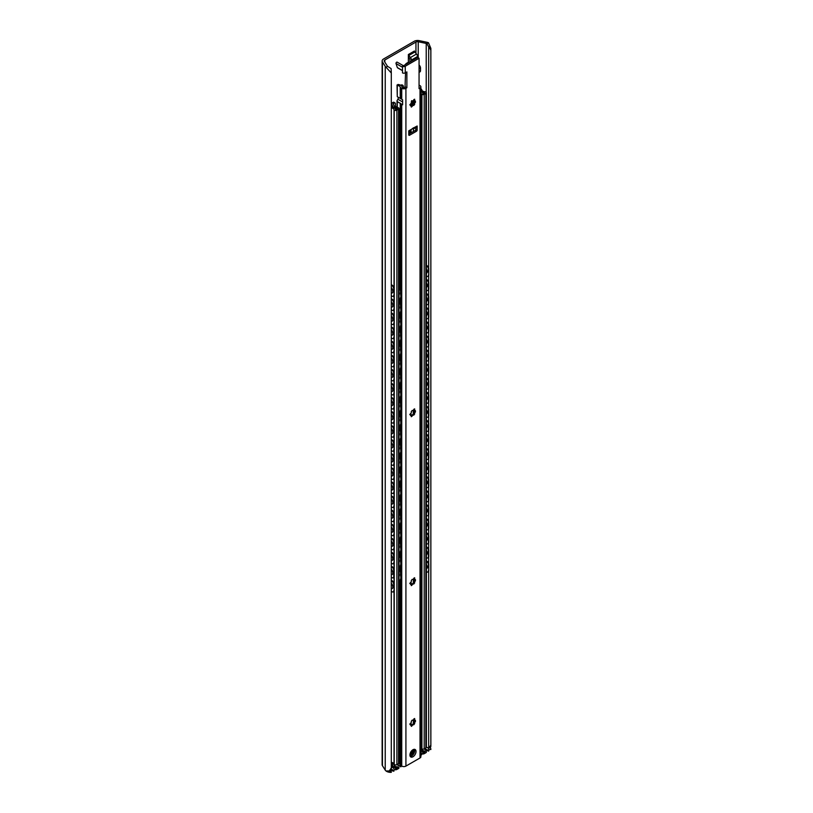 <?xml version="1.0" encoding="UTF-8"?>
<svg xmlns="http://www.w3.org/2000/svg" width="813" height="813" viewBox="0 0 813 813"><rect width="100%" height="100%" fill="white"/><g stroke="black" fill="none" stroke-linecap="round" stroke-linejoin="round"><path stroke-width="1.22" d="M419.061 68.831L420.514 67.997A2.693 1.555 -120 0 0 419.061 65.03M420.514 67.997L420.514 70.64L419.061 71.473M419.061 72.387L419.955 71.869A2.693 1.555 -120 0 0 420.514 70.64M409.884 62.042L409.884 59.156L408.36 57.042L408.36 54.522A1.077 0.62 -120 0 0 408.756 55.518L410.423 57.55A2.693 1.555 60 0 1 411.408 60.04L411.408 61.158M417.506 57.642L417.506 56.524A2.693 1.555 -120 0 0 416.52 54.024L414.854 52.002A1.077 0.62 60 0 1 414.457 50.995L408.36 54.522M405.26 64.715A2.693 1.555 -60 0 1 406.622 63.262L408.36 62.255L408.36 57.042M428.685 268.036L428.685 46.91L426.916 43.628A3.77 2.175 0 0 0 426.225 43.435L418.217 41.748A2.154 1.24 0 0 0 415.951 42.042L384.844 59.999A2.154 1.24 0 0 0 384.214 60.884A2.154 1.24 0 0 0 384.346 61.31L387.252 65.924A3.77 2.175 0 0 0 387.598 66.331L391.124 68.597L391.297 72.987L386.043 67.225A5.925 3.425 180 0 1 385.23 66.351L382.435 61.92A4.848 2.795 180 0 1 382.14 60.965A4.848 2.795 180 0 1 383.563 58.983L414.193 41.3A4.848 2.795 180 0 1 419.274 40.65L426.957 42.266A5.925 3.425 180 0 1 428.471 42.733L430.86 48.353L430.839 50.162L428.705 46.554M401.917 86.513A4.309 2.49 120 0 0 401.652 84.918M400.565 85.243A4.309 2.49 -60 0 1 402.557 85.111A4.309 2.49 -60 0 1 403.421 87.56M395.657 107.204L397.039 106.29M429.975 747.442A5.925 3.425 0 0 1 430.839 749.525L428.685 749.423A3.77 2.175 0 0 0 426.388 747.228A3.77 2.175 180 0 1 426.916 747.381L428.685 748.184L428.685 571.061M428.685 563.612L428.685 556.986M428.685 549.537L428.685 542.911M428.685 535.462L428.685 528.836M428.685 521.387L428.685 514.761M428.685 507.312L428.685 500.686M428.685 493.237L428.685 486.611M428.685 479.162L428.685 472.536M428.685 465.087L428.685 458.461M428.685 451.012L428.685 444.386M428.685 436.937L428.685 430.311M428.685 422.862L428.685 416.236M428.685 408.787L428.685 402.161M428.685 394.712L428.685 388.086M428.685 380.636L428.685 374.01M428.685 366.561L428.685 359.935M428.685 352.486L428.685 345.86M428.685 338.411L428.685 331.785M428.685 324.336L428.685 317.71M428.685 310.261L428.685 303.635M428.685 296.186L428.685 289.56M428.685 282.111L428.685 275.485M382.14 60.965L382.14 764.718A4.848 2.795 0 0 0 382.435 765.673L385.23 770.114A5.925 3.425 0 0 0 386.043 770.978L389.254 770.958L391.297 767.95L391.297 72.987M391.297 767.95L391.124 769.87M430.839 745.125L430.646 747.056L428.766 748.143L430.839 745.125L430.839 50.162M426.398 265.77A2.693 1.677 55.6 0 1 428.431 268.961L428.776 268.727A2.693 1.677 -124.4 0 0 426.723 265.526L426.398 265.739M428.055 276.207A2.693 1.677 -124.4 0 0 428.238 276.105A2.693 1.677 -124.4 0 0 428.776 274.885L428.431 268.961M428.776 274.885L428.776 268.727M428.431 275.119A2.693 1.677 55.6 0 1 427.892 276.339A2.693 1.677 55.6 0 1 426.398 276.329M426.398 268.869A3.425 2.134 55.6 0 1 427.374 271.532A3.425 2.134 55.6 0 1 426.693 273.077A3.425 2.134 55.6 0 1 426.398 273.229M426.398 279.845A2.693 1.677 55.6 0 1 428.431 283.036L428.776 282.802A2.693 1.677 -124.4 0 0 426.723 279.601L426.398 279.814M428.055 290.282A2.693 1.677 -124.4 0 0 428.238 290.18A2.693 1.677 -124.4 0 0 428.776 288.961L428.776 282.802M428.776 288.961L428.431 289.194A2.693 1.677 55.6 0 1 427.892 290.414A2.693 1.677 55.6 0 1 426.398 290.404M426.398 293.92A2.693 1.677 55.6 0 1 428.431 297.111L428.776 296.877A2.693 1.677 -124.4 0 0 426.723 293.676L426.398 293.889M428.055 304.357A2.693 1.677 -124.4 0 0 428.238 304.255A2.693 1.677 -124.4 0 0 428.776 303.036L428.776 296.877M428.776 303.036L428.431 303.269A2.693 1.677 55.6 0 1 427.892 304.489A2.693 1.677 55.6 0 1 426.398 304.479M426.398 307.995A2.693 1.677 55.6 0 1 428.431 311.186L428.776 310.952A2.693 1.677 -124.4 0 0 426.723 307.751L426.398 307.964M428.055 318.432A2.693 1.677 -124.4 0 0 428.238 318.33A2.693 1.677 -124.4 0 0 428.776 317.111L428.776 310.952M428.776 317.111L428.431 317.344A2.693 1.677 55.6 0 1 427.892 318.564A2.693 1.677 55.6 0 1 426.398 318.554M426.398 322.07A2.693 1.677 55.6 0 1 428.431 325.261L428.776 325.027A2.693 1.677 -124.4 0 0 426.723 321.826L426.398 322.039M428.055 332.507A2.693 1.677 -124.4 0 0 428.238 332.405A2.693 1.677 -124.4 0 0 428.776 331.186L428.776 325.027M428.776 331.186L428.431 331.419A2.693 1.677 55.6 0 1 427.892 332.639A2.693 1.677 55.6 0 1 426.398 332.629M426.398 336.145A2.693 1.677 55.6 0 1 428.431 339.336L428.776 339.102A2.693 1.677 -124.4 0 0 426.723 335.901L426.398 336.115M428.055 346.582A2.693 1.677 -124.4 0 0 428.238 346.48A2.693 1.677 -124.4 0 0 428.776 345.261L428.776 339.102M428.776 345.261L428.431 345.495A2.693 1.677 55.6 0 1 427.892 346.714A2.693 1.677 55.6 0 1 426.398 346.704M426.398 350.22A2.693 1.677 55.6 0 1 428.431 353.411L428.776 353.177A2.693 1.677 -124.4 0 0 426.723 349.976L426.398 350.19M428.055 360.657A2.693 1.677 -124.4 0 0 428.238 360.555A2.693 1.677 -124.4 0 0 428.776 359.336L428.776 353.177M428.776 359.336L428.431 359.57A2.693 1.677 55.6 0 1 427.892 360.789A2.693 1.677 55.6 0 1 426.398 360.779M426.398 364.295A2.693 1.677 55.6 0 1 428.431 367.486L428.776 367.252A2.693 1.677 -124.4 0 0 426.723 364.051L426.398 364.265M428.055 374.732A2.693 1.677 -124.4 0 0 428.238 374.63A2.693 1.677 -124.4 0 0 428.776 373.411L428.776 367.252M428.776 373.411L428.431 373.645A2.693 1.677 55.6 0 1 427.892 374.864A2.693 1.677 55.6 0 1 426.398 374.854M426.398 378.37A2.693 1.677 55.6 0 1 428.431 381.561L428.776 381.327A2.693 1.677 -124.4 0 0 426.723 378.126L426.398 378.34M428.055 388.807A2.693 1.677 -124.4 0 0 428.238 388.705A2.693 1.677 -124.4 0 0 428.776 387.486L428.776 381.327M428.776 387.486L428.431 387.72A2.693 1.677 55.6 0 1 427.892 388.939A2.693 1.677 55.6 0 1 426.398 388.929M426.398 392.445A2.693 1.677 55.6 0 1 428.431 395.636L428.776 395.403A2.693 1.677 -124.4 0 0 426.723 392.201L426.398 392.415M428.055 402.882A2.693 1.677 -124.4 0 0 428.238 402.781A2.693 1.677 -124.4 0 0 428.776 401.561L428.776 395.403M428.776 401.561L428.431 401.795A2.693 1.677 55.6 0 1 427.892 403.014A2.693 1.677 55.6 0 1 426.398 403.004M426.398 406.52A2.693 1.677 55.6 0 1 428.431 409.711L428.776 409.478A2.693 1.677 -124.4 0 0 426.723 406.276L426.398 406.49M428.055 416.957A2.693 1.677 -124.4 0 0 428.238 416.856A2.693 1.677 -124.4 0 0 428.776 415.636L428.776 409.478M428.776 415.636L428.431 415.87A2.693 1.677 55.6 0 1 427.892 417.089A2.693 1.677 55.6 0 1 426.398 417.079M426.398 420.595A2.693 1.677 55.6 0 1 428.431 423.786L428.776 423.553A2.693 1.677 -124.4 0 0 426.723 420.351L426.398 420.565M428.055 431.032A2.693 1.677 -124.4 0 0 428.238 430.931A2.693 1.677 -124.4 0 0 428.776 429.711L428.776 423.553M428.776 429.711L428.431 429.945A2.693 1.677 55.6 0 1 427.892 431.164A2.693 1.677 55.6 0 1 426.398 431.154M426.398 434.67A2.693 1.677 55.6 0 1 428.431 437.861L428.776 437.628A2.693 1.677 -124.4 0 0 426.723 434.427L426.398 434.64M428.055 445.107A2.693 1.677 -124.4 0 0 428.238 445.006A2.693 1.677 -124.4 0 0 428.776 443.786L428.776 437.628M428.776 443.786L428.431 444.02A2.693 1.677 55.6 0 1 427.892 445.239A2.693 1.677 55.6 0 1 426.398 445.229M426.398 448.746A2.693 1.677 55.6 0 1 428.431 451.937L428.776 451.703A2.693 1.677 -124.4 0 0 426.723 448.502L426.398 448.715M428.055 459.182A2.693 1.677 -124.4 0 0 428.238 459.081A2.693 1.677 -124.4 0 0 428.776 457.861L428.776 451.703M428.776 457.861L428.431 458.095A2.693 1.677 55.6 0 1 427.892 459.315A2.693 1.677 55.6 0 1 426.398 459.304M426.398 462.821A2.693 1.677 55.6 0 1 428.431 466.012L428.776 465.778A2.693 1.677 -124.4 0 0 426.723 462.577L426.398 462.79M428.055 473.257A2.693 1.677 -124.4 0 0 428.238 473.156A2.693 1.677 -124.4 0 0 428.776 471.936L428.776 465.778M428.776 471.936L428.431 472.17A2.693 1.677 55.6 0 1 427.892 473.39A2.693 1.677 55.6 0 1 426.398 473.379M426.398 476.896A2.693 1.677 55.6 0 1 428.431 480.087L428.776 479.853A2.693 1.677 -124.4 0 0 426.723 476.652L426.398 476.865M428.055 487.333A2.693 1.677 -124.4 0 0 428.238 487.231A2.693 1.677 -124.4 0 0 428.776 486.011L428.776 479.853M428.776 486.011L428.431 486.245A2.693 1.677 55.6 0 1 427.892 487.465A2.693 1.677 55.6 0 1 426.398 487.454M426.398 490.971A2.693 1.677 55.6 0 1 428.431 494.162L428.776 493.928A2.693 1.677 -124.4 0 0 426.723 490.727L426.398 490.94M428.055 501.408A2.693 1.677 -124.4 0 0 428.238 501.306A2.693 1.677 -124.4 0 0 428.776 500.086L428.776 493.928M428.776 500.086L428.431 500.32A2.693 1.677 55.6 0 1 427.892 501.54A2.693 1.677 55.6 0 1 426.398 501.53M426.398 505.046A2.693 1.677 55.6 0 1 428.431 508.237L428.776 508.003A2.693 1.677 -124.4 0 0 426.723 504.802L426.398 505.015M428.055 515.483A2.693 1.677 -124.4 0 0 428.238 515.381A2.693 1.677 -124.4 0 0 428.776 514.162L428.776 508.003M428.776 514.162L428.431 514.395A2.693 1.677 55.6 0 1 427.892 515.615A2.693 1.677 55.6 0 1 426.398 515.605M426.398 519.121A2.693 1.677 55.6 0 1 428.431 522.312L428.776 522.078A2.693 1.677 -124.4 0 0 426.723 518.877L426.398 519.09M428.055 529.558A2.693 1.677 -124.4 0 0 428.238 529.456A2.693 1.677 -124.4 0 0 428.776 528.237L428.776 522.078M428.776 528.237L428.431 528.47A2.693 1.677 55.6 0 1 427.892 529.69A2.693 1.677 55.6 0 1 426.398 529.68M426.398 533.196A2.693 1.677 55.6 0 1 428.431 536.387L428.776 536.153A2.693 1.677 -124.4 0 0 426.723 532.952L426.398 533.165M428.055 543.633A2.693 1.677 -124.4 0 0 428.238 543.531A2.693 1.677 -124.4 0 0 428.776 542.312L428.776 536.153M428.776 542.312L428.431 542.545A2.693 1.677 55.6 0 1 427.892 543.765A2.693 1.677 55.6 0 1 426.398 543.755M426.398 547.271A2.693 1.677 55.6 0 1 428.431 550.462L428.776 550.228A2.693 1.677 -124.4 0 0 426.723 547.027L426.398 547.24M428.055 557.708A2.693 1.677 -124.4 0 0 428.238 557.606A2.693 1.677 -124.4 0 0 428.776 556.387L428.776 550.228M428.776 556.387L428.431 556.62A2.693 1.677 55.6 0 1 427.892 557.84A2.693 1.677 55.6 0 1 426.398 557.83M426.398 561.356A2.693 1.677 55.6 0 1 428.431 564.537L428.776 564.303A2.693 1.677 -124.4 0 0 426.723 561.102L426.398 561.316M428.055 571.783A2.693 1.677 -124.4 0 0 428.238 571.681A2.693 1.677 -124.4 0 0 428.776 570.462L428.431 564.537M428.776 570.462L428.776 564.303M428.431 570.696A2.693 1.677 55.6 0 1 427.892 571.915A2.693 1.677 55.6 0 1 426.398 571.905M426.398 564.456A3.425 2.134 55.6 0 1 427.374 567.108A3.425 2.134 55.6 0 1 426.693 568.653A3.425 2.134 55.6 0 1 426.398 568.805M391.297 287.7A3.425 1.799 64.1 0 1 392.842 291.43A3.425 1.799 64.1 0 1 392.14 292.995A3.425 1.799 64.1 0 1 392.11 293.005M426.398 282.944A3.425 2.134 55.6 0 1 427.374 285.607A3.425 2.134 55.6 0 1 426.693 287.152A3.425 2.134 55.6 0 1 426.398 287.304M391.297 301.775A3.425 1.799 64.1 0 1 392.842 305.505A3.425 1.799 64.1 0 1 392.14 307.07A3.425 1.799 64.1 0 1 392.11 307.08M426.398 297.019A3.425 2.134 55.6 0 1 427.374 299.682A3.425 2.134 55.6 0 1 426.693 301.227A3.425 2.134 55.6 0 1 426.398 301.379M391.297 315.851A3.425 1.799 64.1 0 1 392.842 319.58A3.425 1.799 64.1 0 1 392.14 321.145A3.425 1.799 64.1 0 1 392.11 321.155M426.398 311.105A3.425 2.134 55.6 0 1 427.374 313.757A3.425 2.134 55.6 0 1 426.693 315.302A3.425 2.134 55.6 0 1 426.398 315.454M391.297 329.926A3.425 1.799 64.1 0 1 392.842 333.655A3.425 1.799 64.1 0 1 392.14 335.22A3.425 1.799 64.1 0 1 391.297 335.261M391.297 334.885A3.425 1.799 -115.9 0 0 392.333 335.088M426.398 325.18A3.425 2.134 55.6 0 1 427.374 327.832A3.425 2.134 55.6 0 1 426.693 329.377A3.425 2.134 55.6 0 1 426.398 329.529M391.297 344.001A3.425 1.799 64.1 0 1 392.842 347.73A3.425 1.799 64.1 0 1 392.14 349.295A3.425 1.799 64.1 0 1 391.297 349.336M391.297 348.96A3.425 1.799 -115.9 0 0 392.333 349.163M426.398 339.255A3.425 2.134 55.6 0 1 427.374 341.907A3.425 2.134 55.6 0 1 426.693 343.452A3.425 2.134 55.6 0 1 426.398 343.604M391.297 358.076A3.425 1.799 64.1 0 1 392.842 361.805A3.425 1.799 64.1 0 1 392.14 363.37A3.425 1.799 64.1 0 1 391.297 363.411M391.297 363.035A3.425 1.799 -115.9 0 0 392.333 363.238M426.398 353.33A3.425 2.134 55.6 0 1 427.374 355.982A3.425 2.134 55.6 0 1 426.693 357.527A3.425 2.134 55.6 0 1 426.398 357.679M391.297 372.151A3.425 1.799 64.1 0 1 392.842 375.88A3.425 1.799 64.1 0 1 392.14 377.445A3.425 1.799 64.1 0 1 391.297 377.486M391.297 377.11A3.425 1.799 -115.9 0 0 392.333 377.313M426.398 367.405A3.425 2.134 55.6 0 1 427.374 370.057A3.425 2.134 55.6 0 1 426.693 371.602A3.425 2.134 55.6 0 1 426.398 371.754M391.297 386.226A3.425 1.799 64.1 0 1 392.842 389.955A3.425 1.799 64.1 0 1 392.14 391.52A3.425 1.799 64.1 0 1 391.297 391.561M391.297 391.185A3.425 1.799 -115.9 0 0 392.333 391.388M426.398 381.48A3.425 2.134 55.6 0 1 427.374 384.132A3.425 2.134 55.6 0 1 426.693 385.677A3.425 2.134 55.6 0 1 426.398 385.829M391.297 400.301A3.425 1.799 64.1 0 1 392.842 404.031A3.425 1.799 64.1 0 1 392.14 405.596A3.425 1.799 64.1 0 1 391.297 405.636M391.297 405.26A3.425 1.799 -115.9 0 0 392.333 405.463M426.398 395.555A3.425 2.134 55.6 0 1 427.374 398.207A3.425 2.134 55.6 0 1 426.693 399.752A3.425 2.134 55.6 0 1 426.398 399.905M391.297 414.376A3.425 1.799 64.1 0 1 392.842 418.106A3.425 1.799 64.1 0 1 392.14 419.671A3.425 1.799 64.1 0 1 391.297 419.711M391.297 419.335A3.425 1.799 -115.9 0 0 392.333 419.538M426.398 409.63A3.425 2.134 55.6 0 1 427.374 412.282A3.425 2.134 55.6 0 1 426.693 413.827A3.425 2.134 55.6 0 1 426.398 413.98M391.297 428.451A3.425 1.799 64.1 0 1 392.842 432.181A3.425 1.799 64.1 0 1 392.14 433.746A3.425 1.799 64.1 0 1 391.297 433.786M391.297 433.41A3.425 1.799 -115.9 0 0 392.333 433.614M426.398 423.705A3.425 2.134 55.6 0 1 427.374 426.358A3.425 2.134 55.6 0 1 426.693 427.902A3.425 2.134 55.6 0 1 426.398 428.055M391.297 442.526A3.425 1.799 64.1 0 1 392.842 446.256A3.425 1.799 64.1 0 1 392.14 447.821A3.425 1.799 64.1 0 1 391.297 447.861M391.297 447.485A3.425 1.799 -115.9 0 0 392.333 447.689M426.398 437.78A3.425 2.134 55.6 0 1 427.374 440.433A3.425 2.134 55.6 0 1 426.693 441.977A3.425 2.134 55.6 0 1 426.398 442.13M391.297 456.601A3.425 1.799 64.1 0 1 392.842 460.331A3.425 1.799 64.1 0 1 392.14 461.896A3.425 1.799 64.1 0 1 391.297 461.936M391.297 461.56A3.425 1.799 -115.9 0 0 392.333 461.764M426.398 451.855A3.425 2.134 55.6 0 1 427.374 454.508A3.425 2.134 55.6 0 1 426.693 456.052A3.425 2.134 55.6 0 1 426.398 456.205M391.297 470.676A3.425 1.799 64.1 0 1 392.842 474.406A3.425 1.799 64.1 0 1 392.14 475.971A3.425 1.799 64.1 0 1 391.297 476.012M391.297 475.635A3.425 1.799 -115.9 0 0 392.333 475.839M426.398 465.93A3.425 2.134 55.6 0 1 427.374 468.583A3.425 2.134 55.6 0 1 426.693 470.127A3.425 2.134 55.6 0 1 426.398 470.28M391.297 484.751A3.425 1.799 64.1 0 1 392.842 488.481A3.425 1.799 64.1 0 1 392.14 490.046A3.425 1.799 64.1 0 1 391.297 490.087M391.297 489.711A3.425 1.799 -115.9 0 0 392.333 489.914M426.398 480.005A3.425 2.134 55.6 0 1 427.374 482.658A3.425 2.134 55.6 0 1 426.693 484.202A3.425 2.134 55.6 0 1 426.398 484.355M391.297 498.826A3.425 1.799 64.1 0 1 392.842 502.556A3.425 1.799 64.1 0 1 392.14 504.121A3.425 1.799 64.1 0 1 391.297 504.162M391.297 503.786A3.425 1.799 -115.9 0 0 392.333 503.989M426.398 494.08A3.425 2.134 55.6 0 1 427.374 496.733A3.425 2.134 55.6 0 1 426.693 498.278A3.425 2.134 55.6 0 1 426.398 498.43M391.297 512.901A3.425 1.799 64.1 0 1 392.842 516.631A3.425 1.799 64.1 0 1 392.14 518.196A3.425 1.799 64.1 0 1 391.297 518.237M391.297 517.861A3.425 1.799 -115.9 0 0 392.333 518.064M426.398 508.155A3.425 2.134 55.6 0 1 427.374 510.808A3.425 2.134 55.6 0 1 426.693 512.353A3.425 2.134 55.6 0 1 426.398 512.505M391.297 526.976A3.425 1.799 64.1 0 1 392.842 530.706A3.425 1.799 64.1 0 1 392.14 532.271A3.425 1.799 64.1 0 1 391.297 532.312M391.297 531.936A3.425 1.799 -115.9 0 0 392.333 532.139M426.398 522.231A3.425 2.134 55.6 0 1 427.374 524.883A3.425 2.134 55.6 0 1 426.693 526.428A3.425 2.134 55.6 0 1 426.398 526.58M391.297 541.052A3.425 1.799 64.1 0 1 392.842 544.781A3.425 1.799 64.1 0 1 392.14 546.346A3.425 1.799 64.1 0 1 391.297 546.387M391.297 546.011A3.425 1.799 -115.9 0 0 392.333 546.214M426.398 536.306A3.425 2.134 55.6 0 1 427.374 538.958A3.425 2.134 55.6 0 1 426.693 540.503A3.425 2.134 55.6 0 1 426.398 540.655M391.297 555.127A3.425 1.799 64.1 0 1 392.842 558.856A3.425 1.799 64.1 0 1 392.14 560.421A3.425 1.799 64.1 0 1 392.11 560.431M426.398 550.381A3.425 2.134 55.6 0 1 427.374 553.033A3.425 2.134 55.6 0 1 426.693 554.578A3.425 2.134 55.6 0 1 426.398 554.73M391.297 569.202A3.425 1.799 64.1 0 1 392.842 572.931A3.425 1.799 64.1 0 1 392.14 574.496A3.425 1.799 64.1 0 1 392.11 574.506M391.998 285.566A2.693 1.413 64.1 0 1 393.736 288.961L394.142 288.757A2.693 1.413 -115.9 0 0 392.415 285.363L391.297 285.089M393.37 296.217A2.693 1.413 -115.9 0 0 393.583 296.145A2.693 1.413 -115.9 0 0 394.142 294.916L394.142 288.757M391.297 284.601L392.415 285.363M394.142 294.916L393.736 288.961M393.736 295.119A2.693 1.413 64.1 0 1 393.177 296.349A2.693 1.413 64.1 0 1 391.998 296.125L391.297 295.647M391.998 299.641A2.693 1.413 64.1 0 1 393.736 303.036L394.142 302.832A2.693 1.413 -115.9 0 0 392.415 299.438L391.297 299.164M393.37 310.292A2.693 1.413 -115.9 0 0 393.583 310.22A2.693 1.413 -115.9 0 0 394.142 308.991L394.142 302.832M391.297 298.676L392.415 299.438M394.142 308.991L393.736 303.036M393.736 309.194A2.693 1.413 64.1 0 1 393.177 310.424A2.693 1.413 64.1 0 1 391.998 310.2L391.297 309.723M391.998 313.716A2.693 1.413 64.1 0 1 393.736 317.111L394.142 316.907A2.693 1.413 -115.9 0 0 392.415 313.513L391.297 313.239M393.37 324.367A2.693 1.413 -115.9 0 0 393.583 324.296A2.693 1.413 -115.9 0 0 394.142 323.066L394.142 316.907M391.297 312.751L392.415 313.513M394.142 323.066L393.736 317.111M393.736 323.269A2.693 1.413 64.1 0 1 393.177 324.499A2.693 1.413 64.1 0 1 391.998 324.275L391.297 323.798M391.998 327.791A2.693 1.413 64.1 0 1 393.736 331.186L394.142 330.982A2.693 1.413 -115.9 0 0 392.415 327.598L391.297 327.314M393.37 338.442A2.693 1.413 -115.9 0 0 393.583 338.371A2.693 1.413 -115.9 0 0 394.142 337.141L394.142 330.982M391.297 326.826L392.415 327.598M394.142 337.141L393.736 331.186M393.736 337.344A2.693 1.413 64.1 0 1 393.177 338.574A2.693 1.413 64.1 0 1 391.998 338.35L391.297 337.873M391.998 341.867A2.693 1.413 64.1 0 1 393.736 345.261L394.142 345.058A2.693 1.413 -115.9 0 0 392.415 341.673L391.297 341.389M393.37 352.517A2.693 1.413 -115.9 0 0 393.583 352.446A2.693 1.413 -115.9 0 0 394.142 351.216L394.142 345.058M391.297 340.901L392.415 341.673M394.142 351.216L393.736 345.261M393.736 351.419A2.693 1.413 64.1 0 1 393.177 352.649A2.693 1.413 64.1 0 1 391.998 352.425L391.297 351.948M391.998 355.942A2.693 1.413 64.1 0 1 393.736 359.336L394.142 359.133A2.693 1.413 -115.9 0 0 392.415 355.748L391.297 355.464M393.37 366.592A2.693 1.413 -115.9 0 0 393.583 366.521A2.693 1.413 -115.9 0 0 394.142 365.291L394.142 359.133M391.297 354.976L392.415 355.748M394.142 365.291L393.736 359.336M393.736 365.494A2.693 1.413 64.1 0 1 393.177 366.724A2.693 1.413 64.1 0 1 391.998 366.5L391.297 366.023M391.998 370.017A2.693 1.413 64.1 0 1 393.736 373.411L394.142 373.208A2.693 1.413 -115.9 0 0 392.415 369.824L391.297 369.539M393.37 380.667A2.693 1.413 -115.9 0 0 393.583 380.596A2.693 1.413 -115.9 0 0 394.142 379.366L394.142 373.208M391.297 369.051L392.415 369.824M394.142 379.366L393.736 373.411M393.736 379.569A2.693 1.413 64.1 0 1 393.177 380.799A2.693 1.413 64.1 0 1 391.998 380.575L391.297 380.098M391.998 384.092A2.693 1.413 64.1 0 1 393.736 387.486L394.142 387.283A2.693 1.413 -115.9 0 0 392.415 383.899L391.297 383.614M393.37 394.742A2.693 1.413 -115.9 0 0 393.583 394.671A2.693 1.413 -115.9 0 0 394.142 393.441L394.142 387.283M391.297 383.126L392.415 383.899M394.142 393.441L393.736 387.486M393.736 393.644A2.693 1.413 64.1 0 1 393.177 394.874A2.693 1.413 64.1 0 1 391.998 394.651L391.297 394.173M391.998 398.167A2.693 1.413 64.1 0 1 393.736 401.561L394.142 401.358A2.693 1.413 -115.9 0 0 392.415 397.974L391.297 397.689M393.37 408.817A2.693 1.413 -115.9 0 0 393.583 408.746A2.693 1.413 -115.9 0 0 394.142 407.516L394.142 401.358M391.297 397.201L392.415 397.974M394.142 407.516L393.736 401.561M393.736 407.72A2.693 1.413 64.1 0 1 393.177 408.949A2.693 1.413 64.1 0 1 391.998 408.726L391.297 408.248M391.998 412.242A2.693 1.413 64.1 0 1 393.736 415.636L394.142 415.433A2.693 1.413 -115.9 0 0 392.415 412.049L391.297 411.764M393.37 422.892A2.693 1.413 -115.9 0 0 393.583 422.821A2.693 1.413 -115.9 0 0 394.142 421.591L394.142 415.433M391.297 411.276L392.415 412.049M394.142 421.591L393.736 415.636M393.736 421.795A2.693 1.413 64.1 0 1 393.177 423.024A2.693 1.413 64.1 0 1 391.998 422.801L391.297 422.323M391.998 426.317A2.693 1.413 64.1 0 1 393.736 429.711L394.142 429.508A2.693 1.413 -115.9 0 0 392.415 426.124L391.297 425.839M393.37 436.967A2.693 1.413 -115.9 0 0 393.583 436.896A2.693 1.413 -115.9 0 0 394.142 435.666L394.142 429.508M391.297 425.351L392.415 426.124M394.142 435.666L393.736 429.711M393.736 435.87A2.693 1.413 64.1 0 1 393.177 437.099A2.693 1.413 64.1 0 1 391.998 436.876L391.297 436.398M391.998 440.392A2.693 1.413 64.1 0 1 393.736 443.786L394.142 443.583A2.693 1.413 -115.9 0 0 392.415 440.199L391.297 439.914M393.37 451.042A2.693 1.413 -115.9 0 0 393.583 450.971A2.693 1.413 -115.9 0 0 394.142 449.741L394.142 443.583M391.297 439.427L392.415 440.199M394.142 449.741L393.736 443.786M393.736 449.945A2.693 1.413 64.1 0 1 393.177 451.174A2.693 1.413 64.1 0 1 391.998 450.951L391.297 450.473M391.998 454.467A2.693 1.413 64.1 0 1 393.736 457.861L394.142 457.658A2.693 1.413 -115.9 0 0 392.415 454.274L391.297 453.989M393.37 465.117A2.693 1.413 -115.9 0 0 393.583 465.046A2.693 1.413 -115.9 0 0 394.142 463.817L394.142 457.658M391.297 453.502L392.415 454.274M394.142 463.817L393.736 457.861M393.736 464.02A2.693 1.413 64.1 0 1 393.177 465.249A2.693 1.413 64.1 0 1 391.998 465.026L391.297 464.548M391.998 468.542A2.693 1.413 64.1 0 1 393.736 471.936L394.142 471.733A2.693 1.413 -115.9 0 0 392.415 468.349L391.297 468.064M393.37 479.192A2.693 1.413 -115.9 0 0 393.583 479.121A2.693 1.413 -115.9 0 0 394.142 477.892L394.142 471.733M391.297 467.577L392.415 468.349M394.142 477.892L393.736 471.936M393.736 478.095A2.693 1.413 64.1 0 1 393.177 479.324A2.693 1.413 64.1 0 1 391.998 479.101L391.297 478.623M391.998 482.617A2.693 1.413 64.1 0 1 393.736 486.011L394.142 485.808A2.693 1.413 -115.9 0 0 392.415 482.424L391.297 482.139M393.37 493.267A2.693 1.413 -115.9 0 0 393.583 493.196A2.693 1.413 -115.9 0 0 394.142 491.967L394.142 485.808M391.297 481.652L392.415 482.424M394.142 491.967L393.736 486.011M393.736 492.17A2.693 1.413 64.1 0 1 393.177 493.4A2.693 1.413 64.1 0 1 391.998 493.176L391.297 492.698M391.998 496.692A2.693 1.413 64.1 0 1 393.736 500.086L394.142 499.883A2.693 1.413 -115.9 0 0 392.415 496.499L391.297 496.215M393.37 507.342A2.693 1.413 -115.9 0 0 393.583 507.271A2.693 1.413 -115.9 0 0 394.142 506.042L394.142 499.883M391.297 495.727L392.415 496.499M394.142 506.042L393.736 500.086M393.736 506.245A2.693 1.413 64.1 0 1 393.177 507.475A2.693 1.413 64.1 0 1 391.998 507.251L391.297 506.773M391.998 510.767A2.693 1.413 64.1 0 1 393.736 514.162L394.142 513.958A2.693 1.413 -115.9 0 0 392.415 510.574L391.297 510.29M393.37 521.418A2.693 1.413 -115.9 0 0 393.583 521.346A2.693 1.413 -115.9 0 0 394.142 520.117L394.142 513.958M391.297 509.802L392.415 510.574M394.142 520.117L393.736 514.162M393.736 520.32A2.693 1.413 64.1 0 1 393.177 521.55A2.693 1.413 64.1 0 1 391.998 521.326L391.297 520.848M391.998 524.842A2.693 1.413 64.1 0 1 393.736 528.237L394.142 528.033A2.693 1.413 -115.9 0 0 392.415 524.649L391.297 524.365M393.37 535.493A2.693 1.413 -115.9 0 0 393.583 535.421A2.693 1.413 -115.9 0 0 394.142 534.192L394.142 528.033M391.297 523.877L392.415 524.649M394.142 534.192L393.736 528.237M393.736 534.395A2.693 1.413 64.1 0 1 393.177 535.625A2.693 1.413 64.1 0 1 391.998 535.401L391.297 534.924M391.998 538.917A2.693 1.413 64.1 0 1 393.736 542.312L394.142 542.108A2.693 1.413 -115.9 0 0 392.415 538.724L391.297 538.44M393.37 549.568A2.693 1.413 -115.9 0 0 393.583 549.497A2.693 1.413 -115.9 0 0 394.142 548.267L394.142 542.108M391.297 537.952L392.415 538.724M394.142 548.267L393.736 542.312M393.736 548.47A2.693 1.413 64.1 0 1 393.177 549.7A2.693 1.413 64.1 0 1 391.998 549.476L391.297 548.999M391.998 552.992A2.693 1.413 64.1 0 1 393.736 556.387L394.142 556.183A2.693 1.413 -115.9 0 0 392.415 552.799L391.297 552.515M393.37 563.643A2.693 1.413 -115.9 0 0 393.583 563.572A2.693 1.413 -115.9 0 0 394.142 562.342L394.142 556.183M391.297 552.027L392.415 552.799M394.142 562.342L393.736 556.387M393.736 562.545A2.693 1.413 64.1 0 1 393.177 563.775A2.693 1.413 64.1 0 1 391.998 563.551L391.297 563.074M391.998 567.068A2.693 1.413 64.1 0 1 393.736 570.462L394.142 570.259A2.693 1.413 -115.9 0 0 392.415 566.874L391.297 566.59M391.297 566.102L392.415 566.874M393.37 577.718A2.693 1.413 -115.9 0 0 393.583 577.647A2.693 1.413 -115.9 0 0 394.142 576.417L394.142 570.259M394.142 576.417L393.736 576.62A2.693 1.413 64.1 0 1 393.177 577.85A2.693 1.413 64.1 0 1 391.998 577.626L391.297 577.149M391.297 583.277A3.425 1.799 64.1 0 1 392.842 587.006A3.425 1.799 64.1 0 1 392.14 588.571A3.425 1.799 64.1 0 1 392.11 588.582M391.998 581.143A2.693 1.413 64.1 0 1 393.736 584.537L394.142 584.334A2.693 1.413 -115.9 0 0 392.415 580.949L391.297 580.665M393.37 591.793A2.693 1.413 -115.9 0 0 393.583 591.722A2.693 1.413 -115.9 0 0 394.142 590.492L393.736 584.537M394.142 590.492L394.142 584.334M391.297 591.224L391.998 591.701A2.693 1.413 64.1 0 0 393.177 591.925L393.583 591.722M393.736 590.695A2.693 1.413 64.1 0 1 393.177 591.925M428.431 289.194L428.431 283.036M428.431 303.269L428.431 297.111M428.431 317.344L428.431 311.186M428.431 331.419L428.431 325.261M428.431 345.495L428.431 339.336M428.431 359.57L428.431 353.411M428.431 373.645L428.431 367.486M428.431 387.72L428.431 381.561M428.431 401.795L428.431 395.636M428.431 415.87L428.431 409.711M428.431 429.945L428.431 423.786M428.431 444.02L428.431 437.861M428.431 458.095L428.431 451.937M428.431 472.17L428.431 466.012M428.431 486.245L428.431 480.087M428.431 500.32L428.431 494.162M428.431 514.395L428.431 508.237M428.431 528.47L428.431 522.312M428.431 542.545L428.431 536.387M391.297 580.177L392.415 580.949M428.431 556.62L428.431 550.462M393.736 576.62L393.736 570.462M391.297 106.859A5.386 3.11 180 0 1 395.616 109.552L397.577 108.424A4.848 2.795 180 0 1 392.709 106.351L391.785 104.359A2.967 1.707 180 0 1 391.683 103.912A2.967 1.707 180 0 1 392.547 102.702L393.126 102.377A1.616 0.935 -60 0 1 393.929 102.296L395.077 102.956A1.616 0.935 120 0 0 394.264 103.038L393.583 103.434A1.077 0.62 0 0 0 393.299 104.034L394.264 106.107A3.232 1.87 0 0 0 397.272 107.489A1.616 0.935 180 0 1 398.35 107.763L398.533 107.875A1.616 0.935 180 0 1 399.01 108.536A1.616 0.935 180 0 1 398.533 109.186L396.896 110.141A1.89 1.087 180 0 1 394.234 110.141L394.041 109.897A3.77 2.175 0 0 0 391.297 107.824M391.297 762.32A3.77 2.175 180 0 1 394.041 764.393L394.234 764.627A1.89 1.087 0 0 0 396.896 764.627L398.533 763.681A1.616 0.935 0 0 0 399.01 763.021L399.01 108.536M395.413 107.103L395.413 103.688A1.616 0.935 120 0 0 395.077 102.956M412.658 101.005A2.154 1.24 -60 0 1 412.669 101.208L412.669 104.725A2.154 1.24 -60 0 1 412.618 105.182M411.266 105.202A2.154 1.24 120 0 0 411.52 104.064L411.52 100.842M420.88 88.891L421.378 89.176A1.077 0.62 180 0 1 421.693 89.613A3.77 2.175 0 0 0 425.433 91.778L425.849 91.879A1.89 1.087 180 0 1 426.398 92.652A1.89 1.087 180 0 1 425.849 93.424L424.203 94.369A1.616 0.935 180 0 1 421.917 94.369L421.734 94.267A1.616 0.935 180 0 1 421.266 93.637A3.232 1.87 0 0 0 420.88 92.824M420.88 91.442A4.848 2.795 180 0 1 422.882 93.708A4.848 2.795 180 0 1 422.882 93.81L424.833 92.682A5.386 3.11 180 0 1 420.88 91.239M420.88 747.32A3.232 1.87 180 0 1 421.266 748.133A1.616 0.935 0 0 0 421.734 748.753L421.917 748.864A1.616 0.935 0 0 0 424.203 748.864L425.849 747.919A1.89 1.087 0 0 0 426.398 747.147L426.398 92.652M391.297 105.151L392.313 105.741L391.297 106.33M392.313 107.042L392.313 105.741M411.022 413.116L410.341 414.183L411.022 413.878M420.88 277.822A2.693 1.667 56.1 0 1 421.307 279.367L421.652 279.123A2.693 1.667 -123.9 0 0 420.88 277.03M420.931 286.603A2.693 1.667 -123.9 0 0 421.114 286.511A2.693 1.667 -123.9 0 0 421.652 285.282L421.307 279.367M421.652 285.282L421.652 279.123M421.307 285.515A2.693 1.667 56.1 0 1 420.88 286.643M399.01 288.198A2.693 1.433 63.6 0 1 400.474 291.359L400.88 291.156A2.693 1.433 -116.4 0 0 399.132 287.772L399.01 287.832M400.108 298.615A2.693 1.433 -116.4 0 0 400.331 298.544A2.693 1.433 -116.4 0 0 400.88 297.314L400.88 291.156M400.88 297.314L400.474 291.359M400.474 297.507A2.693 1.433 63.6 0 1 399.915 298.747A2.693 1.433 63.6 0 1 399.01 298.696M420.88 291.897A2.693 1.667 56.1 0 1 421.307 293.442L421.652 293.198A2.693 1.667 -123.9 0 0 420.88 291.105M420.931 300.678A2.693 1.667 -123.9 0 0 421.114 300.586A2.693 1.667 -123.9 0 0 421.652 299.357L421.652 293.198M421.652 299.357L421.307 299.591A2.693 1.667 56.1 0 1 420.88 300.719M399.01 302.273A2.693 1.433 63.6 0 1 400.474 305.434L400.88 305.231A2.693 1.433 -116.4 0 0 399.132 301.847L399.01 301.908M400.108 312.69A2.693 1.433 -116.4 0 0 400.331 312.619A2.693 1.433 -116.4 0 0 400.88 311.389L400.88 305.231M400.88 311.389L400.474 305.434M400.474 311.582A2.693 1.433 63.6 0 1 399.915 312.822A2.693 1.433 63.6 0 1 399.01 312.771M420.88 305.973A2.693 1.667 56.1 0 1 421.307 307.517L421.652 307.273A2.693 1.667 -123.9 0 0 420.88 305.18M420.931 314.753A2.693 1.667 -123.9 0 0 421.114 314.661A2.693 1.667 -123.9 0 0 421.652 313.432L421.652 307.273M421.652 313.432L421.307 313.666A2.693 1.667 56.1 0 1 420.88 314.794M399.01 316.348A2.693 1.433 63.6 0 1 400.474 319.509L400.88 319.306A2.693 1.433 -116.4 0 0 399.132 315.922L399.01 315.983M400.108 326.765A2.693 1.433 -116.4 0 0 400.331 326.694A2.693 1.433 -116.4 0 0 400.88 325.464L400.88 319.306M400.88 325.464L400.474 319.509M400.474 325.657A2.693 1.433 63.6 0 1 399.915 326.897A2.693 1.433 63.6 0 1 399.01 326.846M420.88 320.048A2.693 1.667 56.1 0 1 421.307 321.592L421.652 321.348A2.693 1.667 -123.9 0 0 420.88 319.255M420.931 328.828A2.693 1.667 -123.9 0 0 421.114 328.737A2.693 1.667 -123.9 0 0 421.652 327.507L421.652 321.348M421.652 327.507L421.307 327.741A2.693 1.667 56.1 0 1 420.88 328.869M399.01 330.424A2.693 1.433 63.6 0 1 400.474 333.584L400.88 333.381A2.693 1.433 -116.4 0 0 399.132 329.997L399.01 330.058M400.108 340.84A2.693 1.433 -116.4 0 0 400.331 340.769A2.693 1.433 -116.4 0 0 400.88 339.539L400.88 333.381M400.88 339.539L400.474 333.584M400.474 339.732A2.693 1.433 63.6 0 1 399.915 340.972A2.693 1.433 63.6 0 1 399.01 340.921M420.88 334.123A2.693 1.667 56.1 0 1 421.307 335.667L421.652 335.423A2.693 1.667 -123.9 0 0 420.88 333.33M420.931 342.903A2.693 1.667 -123.9 0 0 421.114 342.812A2.693 1.667 -123.9 0 0 421.652 341.582L421.652 335.423M421.652 341.582L421.307 341.826A2.693 1.667 56.1 0 1 420.88 342.944M399.01 344.499A2.693 1.433 63.6 0 1 400.474 347.659L400.88 347.456A2.693 1.433 -116.4 0 0 399.132 344.072L399.01 344.133M400.108 354.915A2.693 1.433 -116.4 0 0 400.331 354.844A2.693 1.433 -116.4 0 0 400.88 353.614L400.88 347.456M400.88 353.614L400.474 347.659M400.474 353.807A2.693 1.433 63.6 0 1 399.915 355.047A2.693 1.433 63.6 0 1 399.01 354.996M420.88 348.198A2.693 1.667 56.1 0 1 421.307 349.742L421.652 349.499A2.693 1.667 -123.9 0 0 420.88 347.405M420.931 356.978A2.693 1.667 -123.9 0 0 421.114 356.887A2.693 1.667 -123.9 0 0 421.652 355.657L421.652 349.499M421.652 355.657L421.307 355.901A2.693 1.667 56.1 0 1 420.88 357.019M399.01 358.574A2.693 1.433 63.6 0 1 400.474 361.734L400.88 361.531A2.693 1.433 -116.4 0 0 399.132 358.147L399.01 358.208M400.108 368.99A2.693 1.433 -116.4 0 0 400.331 368.919A2.693 1.433 -116.4 0 0 400.88 367.689L400.88 361.531M400.88 367.689L400.474 361.734M400.474 367.883A2.693 1.433 63.6 0 1 399.915 369.122A2.693 1.433 63.6 0 1 399.01 369.072M420.88 362.273A2.693 1.667 56.1 0 1 421.307 363.818L421.652 363.574A2.693 1.667 -123.9 0 0 420.88 361.48M420.931 371.053A2.693 1.667 -123.9 0 0 421.114 370.962A2.693 1.667 -123.9 0 0 421.652 369.732L421.652 363.574M421.652 369.732L421.307 369.976A2.693 1.667 56.1 0 1 420.88 371.094M399.01 372.649A2.693 1.433 63.6 0 1 400.474 375.809L400.88 375.606A2.693 1.433 -116.4 0 0 399.132 372.222L399.01 372.283M400.108 383.065A2.693 1.433 -116.4 0 0 400.331 382.994A2.693 1.433 -116.4 0 0 400.88 381.764L400.88 375.606M400.88 381.764L400.474 375.809M400.474 381.958A2.693 1.433 63.6 0 1 399.915 383.197A2.693 1.433 63.6 0 1 399.01 383.147M420.88 376.348A2.693 1.667 56.1 0 1 421.307 377.893L421.652 377.649A2.693 1.667 -123.9 0 0 420.88 375.555M420.931 385.128A2.693 1.667 -123.9 0 0 421.114 385.037A2.693 1.667 -123.9 0 0 421.652 383.807L421.652 377.649M421.652 383.807L421.307 384.051A2.693 1.667 56.1 0 1 420.88 385.169M399.01 386.724A2.693 1.433 63.6 0 1 400.474 389.884L400.88 389.681A2.693 1.433 -116.4 0 0 399.132 386.297L399.01 386.358M400.108 397.14A2.693 1.433 -116.4 0 0 400.331 397.069A2.693 1.433 -116.4 0 0 400.88 395.84L400.88 389.681M400.88 395.84L400.474 389.884M400.474 396.043A2.693 1.433 63.6 0 1 399.915 397.272A2.693 1.433 63.6 0 1 399.01 397.222M420.88 390.423A2.693 1.667 56.1 0 1 421.307 391.968L421.652 391.724A2.693 1.667 -123.9 0 0 420.88 389.63M420.931 399.203A2.693 1.667 -123.9 0 0 421.114 399.112A2.693 1.667 -123.9 0 0 421.652 397.882L421.652 391.724M421.652 397.882L421.307 398.126A2.693 1.667 56.1 0 1 420.88 399.244M399.01 400.799A2.693 1.433 63.6 0 1 400.474 403.959L400.88 403.756A2.693 1.433 -116.4 0 0 399.132 400.372L399.01 400.433M400.108 411.215A2.693 1.433 -116.4 0 0 400.331 411.144A2.693 1.433 -116.4 0 0 400.88 409.915L400.88 403.756M400.88 409.915L400.474 403.959M400.474 410.118A2.693 1.433 63.6 0 1 399.915 411.348A2.693 1.433 63.6 0 1 399.01 411.297M420.88 404.498A2.693 1.667 56.1 0 1 421.307 406.043L421.652 405.799A2.693 1.667 -123.9 0 0 420.88 403.705M420.931 413.278A2.693 1.667 -123.9 0 0 421.114 413.187A2.693 1.667 -123.9 0 0 421.652 411.957L421.652 405.799M421.652 411.957L421.307 412.201A2.693 1.667 56.1 0 1 420.88 413.319M399.01 414.874A2.693 1.433 63.6 0 1 400.474 418.034L400.88 417.831A2.693 1.433 -116.4 0 0 399.132 414.447L399.01 414.508M400.108 425.29A2.693 1.433 -116.4 0 0 400.331 425.219A2.693 1.433 -116.4 0 0 400.88 423.99L400.88 417.831M400.88 423.99L400.474 418.034M400.474 424.193A2.693 1.433 63.6 0 1 399.915 425.423A2.693 1.433 63.6 0 1 399.01 425.372M420.88 418.573A2.693 1.667 56.1 0 1 421.307 420.118L421.652 419.874A2.693 1.667 -123.9 0 0 420.88 417.78M420.931 427.353A2.693 1.667 -123.9 0 0 421.114 427.262A2.693 1.667 -123.9 0 0 421.652 426.032L421.652 419.874M421.652 426.032L421.307 426.276A2.693 1.667 56.1 0 1 420.88 427.394M399.01 428.949A2.693 1.433 63.6 0 1 400.474 432.11L400.88 431.906A2.693 1.433 -116.4 0 0 399.132 428.522L399.01 428.583M400.108 439.366A2.693 1.433 -116.4 0 0 400.331 439.294A2.693 1.433 -116.4 0 0 400.88 438.065L400.88 431.906M400.88 438.065L400.474 432.11M400.474 438.268A2.693 1.433 63.6 0 1 399.915 439.498A2.693 1.433 63.6 0 1 399.01 439.447M420.88 432.648A2.693 1.667 56.1 0 1 421.307 434.193L421.652 433.949A2.693 1.667 -123.9 0 0 420.88 431.855M420.931 441.429A2.693 1.667 -123.9 0 0 421.114 441.337A2.693 1.667 -123.9 0 0 421.652 440.107L421.652 433.949M421.652 440.107L421.307 440.351A2.693 1.667 56.1 0 1 420.88 441.469M399.01 443.024A2.693 1.433 63.6 0 1 400.474 446.185L400.88 445.981A2.693 1.433 -116.4 0 0 399.132 442.597L399.01 442.658M400.108 453.441A2.693 1.433 -116.4 0 0 400.331 453.369A2.693 1.433 -116.4 0 0 400.88 452.14L400.88 445.981M400.88 452.14L400.474 446.185M400.474 452.343A2.693 1.433 63.6 0 1 399.915 453.573A2.693 1.433 63.6 0 1 399.01 453.522M420.88 446.723A2.693 1.667 56.1 0 1 421.307 448.268L421.652 448.024A2.693 1.667 -123.9 0 0 420.88 445.931M420.931 455.504A2.693 1.667 -123.9 0 0 421.114 455.412A2.693 1.667 -123.9 0 0 421.652 454.182L421.652 448.024M421.652 454.182L421.307 454.426A2.693 1.667 56.1 0 1 420.88 455.544M399.01 457.099A2.693 1.433 63.6 0 1 400.474 460.26L400.88 460.056A2.693 1.433 -116.4 0 0 399.132 456.672L399.01 456.733M400.108 467.516A2.693 1.433 -116.4 0 0 400.331 467.445A2.693 1.433 -116.4 0 0 400.88 466.215L400.88 460.056M400.88 466.215L400.474 460.26M400.474 466.418A2.693 1.433 63.6 0 1 399.915 467.648A2.693 1.433 63.6 0 1 399.01 467.597M420.88 460.798A2.693 1.667 56.1 0 1 421.307 462.343L421.652 462.099A2.693 1.667 -123.9 0 0 420.88 460.006M420.931 469.579A2.693 1.667 -123.9 0 0 421.114 469.487A2.693 1.667 -123.9 0 0 421.652 468.258L421.652 462.099M421.652 468.258L421.307 468.501A2.693 1.667 56.1 0 1 420.88 469.619M399.01 471.174A2.693 1.433 63.6 0 1 400.474 474.335L400.88 474.131A2.693 1.433 -116.4 0 0 399.132 470.747L399.01 470.808M400.108 481.591A2.693 1.433 -116.4 0 0 400.331 481.52A2.693 1.433 -116.4 0 0 400.88 480.29L400.88 474.131M400.88 480.29L400.474 474.335M400.474 480.493A2.693 1.433 63.6 0 1 399.915 481.723A2.693 1.433 63.6 0 1 399.01 481.672M420.88 474.873A2.693 1.667 56.1 0 1 421.307 476.418L421.652 476.174A2.693 1.667 -123.9 0 0 420.88 474.081M420.931 483.654A2.693 1.667 -123.9 0 0 421.114 483.562A2.693 1.667 -123.9 0 0 421.652 482.333L421.652 476.174M421.652 482.333L421.307 482.576A2.693 1.667 56.1 0 1 420.88 483.694M399.01 485.249A2.693 1.433 63.6 0 1 400.474 488.41L400.88 488.207A2.693 1.433 -116.4 0 0 399.132 484.822L399.01 484.883M400.108 495.666A2.693 1.433 -116.4 0 0 400.331 495.595A2.693 1.433 -116.4 0 0 400.88 494.365L400.88 488.207M400.88 494.365L400.474 488.41M400.474 494.568A2.693 1.433 63.6 0 1 399.915 495.798A2.693 1.433 63.6 0 1 399.01 495.747M420.88 488.948A2.693 1.667 56.1 0 1 421.307 490.493L421.652 490.249A2.693 1.667 -123.9 0 0 420.88 488.156M420.931 497.729A2.693 1.667 -123.9 0 0 421.114 497.637A2.693 1.667 -123.9 0 0 421.652 496.408L421.652 490.249M421.652 496.408L421.307 496.652A2.693 1.667 56.1 0 1 420.88 497.769M399.01 499.324A2.693 1.433 63.6 0 1 400.474 502.485L400.88 502.282A2.693 1.433 -116.4 0 0 399.132 498.897L399.01 498.958M400.108 509.741A2.693 1.433 -116.4 0 0 400.331 509.67A2.693 1.433 -116.4 0 0 400.88 508.44L400.88 502.282M400.88 508.44L400.474 502.485M400.474 508.643A2.693 1.433 63.6 0 1 399.915 509.873A2.693 1.433 63.6 0 1 399.01 509.822M420.88 503.023A2.693 1.667 56.1 0 1 421.307 504.568L421.652 504.324A2.693 1.667 -123.9 0 0 420.88 502.231M420.931 511.804A2.693 1.667 -123.9 0 0 421.114 511.712A2.693 1.667 -123.9 0 0 421.652 510.483L421.652 504.324M421.652 510.483L421.307 510.727A2.693 1.667 56.1 0 1 420.88 511.844M399.01 513.399A2.693 1.433 63.6 0 1 400.474 516.56L400.88 516.357A2.693 1.433 -116.4 0 0 399.132 512.973L399.01 513.033M400.108 523.816A2.693 1.433 -116.4 0 0 400.331 523.745A2.693 1.433 -116.4 0 0 400.88 522.515L400.88 516.357M400.88 522.515L400.474 516.56M400.474 522.718A2.693 1.433 63.6 0 1 399.915 523.948A2.693 1.433 63.6 0 1 399.01 523.897M420.88 517.098A2.693 1.667 56.1 0 1 421.307 518.643L421.652 518.399A2.693 1.667 -123.9 0 0 420.88 516.306M420.931 525.879A2.693 1.667 -123.9 0 0 421.114 525.787A2.693 1.667 -123.9 0 0 421.652 524.558L421.652 518.399M421.652 524.558L421.307 524.802A2.693 1.667 56.1 0 1 420.88 525.92M399.01 527.474A2.693 1.433 63.6 0 1 400.474 530.635L400.88 530.432A2.693 1.433 -116.4 0 0 399.132 527.048L399.01 527.109M400.108 537.891A2.693 1.433 -116.4 0 0 400.331 537.82A2.693 1.433 -116.4 0 0 400.88 536.59L400.88 530.432M400.88 536.59L400.474 530.635M400.474 536.793A2.693 1.433 63.6 0 1 399.915 538.023A2.693 1.433 63.6 0 1 399.01 537.972M420.88 531.174A2.693 1.667 56.1 0 1 421.307 532.718L421.652 532.474A2.693 1.667 -123.9 0 0 420.88 530.381M420.931 539.954A2.693 1.667 -123.9 0 0 421.114 539.862A2.693 1.667 -123.9 0 0 421.652 538.633L421.652 532.474M421.652 538.633L421.307 538.877A2.693 1.667 56.1 0 1 420.88 539.995M399.01 541.549A2.693 1.433 63.6 0 1 400.474 544.71L400.88 544.507A2.693 1.433 -116.4 0 0 399.132 541.123L399.01 541.184M400.108 551.966A2.693 1.433 -116.4 0 0 400.331 551.895A2.693 1.433 -116.4 0 0 400.88 550.665L400.88 544.507M400.88 550.665L400.474 544.71M400.474 550.868A2.693 1.433 63.6 0 1 399.915 552.098A2.693 1.433 63.6 0 1 399.01 552.047M420.88 545.249A2.693 1.667 56.1 0 1 421.307 546.793L421.652 546.549A2.693 1.667 -123.9 0 0 420.88 544.456M420.931 554.029A2.693 1.667 -123.9 0 0 421.114 553.938A2.693 1.667 -123.9 0 0 421.652 552.708L421.652 546.549M421.652 552.708L421.307 546.793M421.307 552.952A2.693 1.667 56.1 0 1 420.88 554.07M399.01 555.625A2.693 1.433 63.6 0 1 400.474 558.785L400.88 558.582A2.693 1.433 -116.4 0 0 399.132 555.198L399.01 555.259M400.108 566.041A2.693 1.433 -116.4 0 0 400.331 565.97A2.693 1.433 -116.4 0 0 400.88 564.74L400.474 558.785M400.88 564.74L400.88 558.582M400.474 564.944A2.693 1.433 63.6 0 1 399.915 566.173A2.693 1.433 63.6 0 1 399.01 566.122M399.01 559.496A2.998 1.596 63.6 0 1 399.346 561.092A2.998 1.596 63.6 0 1 399.01 562.24M399.01 292.07A2.998 1.596 63.6 0 1 399.346 293.666A2.998 1.596 63.6 0 1 399.01 294.814M399.01 306.145A2.998 1.596 63.6 0 1 399.346 307.741A2.998 1.596 63.6 0 1 399.01 308.889M399.01 320.22A2.998 1.596 63.6 0 1 399.346 321.816A2.998 1.596 63.6 0 1 399.01 322.964M399.01 334.295A2.998 1.596 63.6 0 1 399.346 335.891A2.998 1.596 63.6 0 1 399.01 337.039M399.01 348.371A2.998 1.596 63.6 0 1 399.346 349.966A2.998 1.596 63.6 0 1 399.01 351.114M399.01 362.446A2.998 1.596 63.6 0 1 399.346 364.041A2.998 1.596 63.6 0 1 399.01 365.189M399.01 376.521A2.998 1.596 63.6 0 1 399.346 378.116A2.998 1.596 63.6 0 1 399.01 379.264M399.01 390.596A2.998 1.596 63.6 0 1 399.346 392.191A2.998 1.596 63.6 0 1 399.01 393.34M399.01 404.671A2.998 1.596 63.6 0 1 399.346 406.266A2.998 1.596 63.6 0 1 399.01 407.415M399.01 418.746A2.998 1.596 63.6 0 1 399.346 420.341A2.998 1.596 63.6 0 1 399.01 421.49M399.01 432.821A2.998 1.596 63.6 0 1 399.346 434.416A2.998 1.596 63.6 0 1 399.01 435.565M399.01 446.896A2.998 1.596 63.6 0 1 399.346 448.491A2.998 1.596 63.6 0 1 399.01 449.64M399.01 460.971A2.998 1.596 63.6 0 1 399.346 462.567A2.998 1.596 63.6 0 1 399.01 463.715M399.01 475.046A2.998 1.596 63.6 0 1 399.346 476.642A2.998 1.596 63.6 0 1 399.01 477.79M399.01 489.121A2.998 1.596 63.6 0 1 399.346 490.717A2.998 1.596 63.6 0 1 399.01 491.865M399.01 503.196A2.998 1.596 63.6 0 1 399.346 504.792A2.998 1.596 63.6 0 1 399.01 505.94M399.01 517.271A2.998 1.596 63.6 0 1 399.346 518.867A2.998 1.596 63.6 0 1 399.01 520.015M399.01 531.346A2.998 1.596 63.6 0 1 399.346 532.942A2.998 1.596 63.6 0 1 399.01 534.09M399.01 545.421A2.998 1.596 63.6 0 1 399.346 547.017A2.998 1.596 63.6 0 1 399.01 548.165M420.88 559.324A2.693 1.667 56.1 0 1 421.307 560.868L421.652 560.624A2.693 1.667 -123.9 0 0 420.88 558.531M420.931 568.104A2.693 1.667 -123.9 0 0 421.114 568.013A2.693 1.667 -123.9 0 0 421.652 566.783L421.307 560.868M421.652 566.783L421.652 560.624M421.307 567.027A2.693 1.667 56.1 0 1 420.88 568.145M399.01 569.7A2.693 1.433 63.6 0 1 400.474 572.86L400.88 572.657A2.693 1.433 -116.4 0 0 399.132 569.273L399.01 569.334M400.108 580.116A2.693 1.433 -116.4 0 0 400.331 580.045A2.693 1.433 -116.4 0 0 400.88 578.815L400.474 572.86M400.88 578.815L400.88 572.657M400.474 579.019A2.693 1.433 63.6 0 1 399.915 580.248A2.693 1.433 63.6 0 1 399.01 580.197M399.01 573.572A2.998 1.596 63.6 0 1 399.346 575.177A2.998 1.596 63.6 0 1 399.01 576.315M421.307 299.591L421.307 293.442M421.307 313.666L421.307 307.517M421.307 327.741L421.307 321.592M421.307 341.826L421.307 335.667M421.307 355.901L421.307 349.742M421.307 369.976L421.307 363.818M421.307 384.051L421.307 377.893M421.307 398.126L421.307 391.968M421.307 412.201L421.307 406.043M421.307 426.276L421.307 420.118M421.307 440.351L421.307 434.193M421.307 454.426L421.307 448.268M421.307 468.501L421.307 462.343M421.307 482.576L421.307 476.418M421.307 496.652L421.307 490.493M421.307 510.727L421.307 504.568M421.307 524.802L421.307 518.643M421.307 538.877L421.307 532.718M412.171 105.578A4.36 2.52 120 0 0 413.177 104.572L414.721 100.588M411.358 105.964L413.177 104.572A4.36 2.52 120 0 0 414.691 101.117M412.78 105.273L413.177 104.572M409.732 104.775C411.215 104.897 411.469 105.243 410.474 105.822M411.154 105.121A1.148 0.661 120 0 0 410.504 105.223L410.504 103.912A1.148 0.661 120 0 0 411.246 102.001L412.232 100.782A1.148 0.661 120 0 0 413.705 99.928L414.63 99.206L414.691 100.019A1.148 0.661 120 0 0 415.433 101.066L415.433 102.377A1.148 0.661 120 0 0 414.691 104.277L413.705 105.507A1.148 0.661 120 0 0 412.232 106.361L411.307 107.082L411.246 106.269A1.148 0.661 120 0 0 411.154 105.121L411.053 105.07M414.66 100.619L413.908 99.532M412.171 415.23A4.36 2.52 120 0 0 413.177 414.224L414.721 410.25M411.358 415.616L413.177 414.224A4.36 2.52 120 0 0 414.691 410.768M412.78 414.925L413.177 414.224M409.732 414.427C411.215 414.549 411.469 414.894 410.474 415.473M411.154 414.772A1.148 0.661 120 0 0 410.504 414.874L410.504 413.563A1.148 0.661 120 0 0 411.246 411.663L412.232 410.433A1.148 0.661 120 0 0 413.705 409.579L414.63 408.858L414.691 409.671A1.148 0.661 120 0 0 415.433 410.717L415.433 412.028A1.148 0.661 120 0 0 414.691 413.929L413.705 415.158A1.148 0.661 120 0 0 412.232 416.012L411.307 416.734L411.246 415.921A1.148 0.661 120 0 0 411.154 414.772L411.053 414.732M414.66 410.27L413.908 409.193M412.171 584.13A4.36 2.52 120 0 0 413.177 583.124L414.721 579.151M411.358 584.517L413.177 583.124A4.36 2.52 120 0 0 414.691 579.669M412.78 583.836L413.177 583.124M409.732 583.328C411.215 583.449 411.469 583.805 410.474 584.374M411.154 583.673A1.148 0.661 120 0 0 410.504 583.775L410.504 582.464A1.148 0.661 120 0 0 411.246 580.563L412.232 579.334A1.148 0.661 120 0 0 413.705 578.48L414.63 577.758L414.691 578.571A1.148 0.661 120 0 0 415.433 579.618L415.433 580.929A1.148 0.661 120 0 0 414.691 582.84L413.705 584.059A1.148 0.661 120 0 0 412.232 584.913L411.307 585.634L411.246 584.821A1.148 0.661 120 0 0 411.154 583.673L411.063 581.966M414.66 579.171L413.908 578.094M412.171 724.881A4.36 2.52 120 0 0 413.177 723.875L414.721 719.901M411.358 725.267L413.177 723.875A4.36 2.52 120 0 0 414.691 720.42M412.78 724.586L413.177 723.875M409.732 724.078C411.215 724.2 411.469 724.556 410.474 725.125M411.154 724.424A1.148 0.661 120 0 0 410.504 724.525L410.504 723.214A1.148 0.661 120 0 0 411.246 721.314L412.232 720.084A1.148 0.661 120 0 0 413.705 719.231L414.63 718.509L414.691 719.322A1.148 0.661 120 0 0 415.433 720.369L415.433 721.69A1.148 0.661 120 0 0 414.691 723.59L413.705 724.81A1.148 0.661 120 0 0 412.232 725.663L411.307 726.385L411.246 725.572A1.148 0.661 120 0 0 411.154 724.424L411.063 722.716M414.66 719.922L413.908 718.844M419.061 85.111L420.016 85.66A2.967 1.707 180 0 1 420.88 86.869A2.967 1.707 180 0 1 420.016 88.078L419.061 88.627L419.061 58.282L405.25 66.249A2.022 1.169 180 0 1 402.496 66.31L402.496 72.906A2.022 1.169 -0 0 0 405.25 72.855L406.876 71.91L406.876 87.753L405.921 88.302A2.967 1.707 180 0 1 401.734 88.302L400.748 87.733A1.89 1.087 180 0 1 400.22 87.113A3.232 1.87 0 0 0 397.283 85.507L397.933 84.461A5.122 2.957 180 0 1 402.029 86.767A1.778 1.026 0 0 0 403.258 87.54A1.778 1.026 0 0 0 405.026 87.276L405.545 72.682M419.061 58.282L417.73 57.51L402.496 66.31M397.283 62.327A0.945 0.549 120 0 0 396.012 63.536L397.344 67.581A0.945 0.549 120 0 0 397.781 67.825M420.88 86.869L420.88 756.761A2.967 1.707 180 0 1 420.016 757.97L405.921 766.1A2.967 1.707 180 0 1 401.734 766.1L400.748 765.541A1.89 1.087 180 0 1 400.22 764.921A3.232 1.87 0 0 0 399.518 763.996L398.787 763.488M408.776 131.676L413.411 127.834L413.787 128.779M413.787 128.789L416.663 127.123A2.429 1.402 -120 0 0 417.16 126.015L417.16 129.978L415.829 129.206A1.077 0.62 -60 0 1 415.067 130.527L416.398 131.299A1.077 0.62 120 0 0 417.16 129.978M416.398 131.299L409.539 135.253L408.776 134.816A1.077 0.62 120 0 0 409.539 135.253M408.776 134.816L408.776 130.852A2.429 1.402 60 0 1 408.776 130.893M409.925 755.003A4.309 2.49 -60 0 1 411.805 750.663A4.309 2.49 -60 0 1 415.128 749.505A4.309 2.49 -60 0 1 415.128 754.484A4.309 2.49 -60 0 1 410.819 756.974A4.309 2.49 -60 0 1 409.925 755.003M410.25 756.405A4.309 2.49 120 0 0 413.787 753.712A4.309 2.49 120 0 0 414.356 749.301M408.776 134.155L415.067 130.527M415.829 129.206L415.829 127.6M405.545 86.981L406.876 87.753M397.039 107.479L397.039 100.67L397.283 101.595L402.638 104.786L402.638 99.796L397.283 96.696L397.283 85.507M397.283 96.696L397.039 84.979M397.872 97.042A1.9 1.098 -60 0 1 397.872 99.227L397.039 100.67M417.16 126.015L412.313 128.606M397.283 107.489L397.283 101.595M413.837 753.631L413.38 749.515M413.38 723.621L413.38 719.851M413.38 582.87L413.38 579.1M413.38 131.503L413.38 128.891M413.38 104.318L413.38 100.538M382.435 763.763A4.848 2.795 0 0 0 382.435 765.673L385.23 770.114A5.925 3.425 0 0 0 391.297 772.35L391.124 771.11A3.77 2.175 0 0 1 389.285 770.937M391.277 768.996L394.142 770.958L391.236 769.454M423.949 748.986L428.431 751.171L424.356 748.773M411.368 751.171L412.974 750.247A2.967 1.707 0 0 1 413.38 750.053M413.39 751.324L410.809 752.818A1.077 0.62 0 0 0 410.535 753.417L410.931 754.281A3.77 2.175 0 0 1 410.169 756.253M393.279 763.102A1.077 0.62 0 0 0 393.299 763.366L394.264 765.44A3.232 1.87 0 0 0 397.272 766.822A1.616 0.935 0 0 1 398.35 767.096L398.533 767.208A1.616 0.935 0 0 1 398.533 768.519L396.896 769.464A1.89 1.087 0 0 1 394.234 769.464L394.041 769.23A3.77 2.175 0 0 0 391.297 767.157M391.998 762.472A2.967 1.707 0 0 0 391.785 763.692L392.709 765.683A4.848 2.795 0 0 0 397.577 767.757L395.616 768.885A5.386 3.11 0 0 0 391.297 766.192M391.297 765.663L392.313 765.074L391.297 764.484M420.88 748.224L421.378 748.509A1.077 0.62 0 0 1 421.693 748.936A3.77 2.175 0 0 0 425.433 751.1L425.849 751.212A1.89 1.087 0 0 1 425.849 752.757L424.203 753.702A1.616 0.935 0 0 1 421.917 753.702L421.734 753.59A1.616 0.935 0 0 1 421.266 752.97A3.232 1.87 0 0 0 420.88 752.157M420.88 750.562A5.386 3.11 0 0 0 424.833 752.015L422.882 753.143A4.848 2.795 0 0 0 420.88 750.775M409.935 755.338L410.006 755.297A1.077 0.62 0 0 0 410.291 754.698L410.219 753.946L412.049 752.889A1.077 0.62 0 0 0 411.764 753.488L412.587 755.257M413.522 752.482L412.293 753.407L412.963 754.87M397.272 764.413L400.88 766.842L396.886 764.637L396.896 110.141M420.88 754.85L421.652 754.82L420.88 754.444M420.016 755.551A2.967 1.707 0 0 1 420.016 757.97L405.921 766.1L405.921 88.302M398.695 763.58A3.232 1.87 0 0 1 400.22 764.921A1.89 1.087 0 0 0 400.748 765.541L401.734 766.1A2.967 1.707 0 0 0 405.921 766.1M413.675 753.184L413.38 753.356A5.122 2.957 0 0 0 413.665 753.925M424.284 748.814L428.969 750.684L424.671 748.59M391.226 769.535L393.299 771.273L391.033 769.921M413.411 751.659L410.148 753.549M393.685 763.488L391.297 764.87M393.411 763.214L391.297 764.433M411.408 60.04L417.506 56.524M410.423 57.55L416.52 54.024M408.756 55.518L414.854 52.002M384.844 62.103L384.844 59.999M415.951 53.343L415.951 42.042M386.043 67.225L387.598 66.331M426.916 43.628L428.471 42.733M426.225 92.194L426.225 43.435M418.217 57.784L418.217 41.748M385.23 770.114L385.23 66.351M382.435 765.673L382.435 61.92M409.955 133.474L409.955 130.995M393.583 104.633L393.583 103.434M411.744 100.68L412.669 101.208M411.52 104.064L412.669 104.725M394.264 103.038L393.126 102.377M425.849 747.919L425.849 93.424M424.203 748.864L424.203 94.369M421.917 748.864L421.917 94.369M421.734 748.753L421.734 94.267M421.266 748.133L421.266 567.88M421.266 559.151L421.266 553.805M421.266 545.076L421.266 539.73M421.266 531.001L421.266 525.655M421.266 516.926L421.266 511.58M421.266 502.841L421.266 497.505M421.266 488.765L421.266 483.43M421.266 474.69L421.266 469.355M421.266 460.615L421.266 455.28M421.266 446.54L421.266 441.205M421.266 432.465L421.266 427.13M421.266 418.39L421.266 413.055M421.266 404.315L421.266 398.98M421.266 390.24L421.266 384.905M421.266 376.165L421.266 370.83M421.266 362.09L421.266 356.755M421.266 348.015L421.266 342.68M421.266 333.94L421.266 328.604M421.266 319.865L421.266 314.529M421.266 305.79L421.266 300.454M421.266 291.715L421.266 286.379M421.266 277.639L421.266 93.637M398.533 763.681L398.533 109.186M394.234 764.627L394.234 110.141M394.193 764.606L394.193 110.121M394.041 764.393L394.041 591.183M394.041 583.5L394.041 577.108M394.041 569.425L394.041 563.033M394.041 555.35L394.041 548.958M394.041 541.275L394.041 534.883M394.041 527.2L394.041 520.808M394.041 513.125L394.041 506.733M394.041 499.05L394.041 492.658M394.041 484.975L394.041 478.583M394.041 470.9L394.041 464.508M394.041 456.825L394.041 450.432M394.041 442.75L394.041 436.357M394.041 428.675L394.041 422.282M394.041 414.6L394.041 408.207M394.041 400.524L394.041 394.132M394.041 386.449L394.041 380.057M394.041 372.374L394.041 365.982M394.041 358.299L394.041 351.907M394.041 344.224L394.041 337.832M394.041 330.149L394.041 323.757M394.041 316.074L394.041 309.682M394.041 301.999L394.041 295.607M394.041 287.924L394.041 109.897M392.709 107.143L392.709 106.351M391.785 105.436L391.785 104.359M413.278 414.091L413.278 410.301M413.563 413.695L413.563 409.915M413.919 99.572L414.691 100.019M414.66 101.93L415.433 102.377M413.919 103.83L414.691 104.277M411.459 105.914L412.232 106.361M409.884 104.857L410.504 105.223M413.919 409.224L414.691 409.671M414.66 411.581L415.433 412.028M413.919 413.492L414.691 413.929M411.459 415.565L412.232 416.012M409.884 414.518L410.504 414.874M413.919 578.124L414.691 578.571M414.66 580.482L415.433 580.929M413.919 582.393L414.691 582.84M411.459 584.466L412.232 584.913M409.884 583.419L410.504 583.775M413.919 718.875L414.691 719.322M414.66 721.243L415.433 721.69M413.919 723.143L414.691 723.59M411.459 725.216L412.232 725.663M409.884 724.17L410.504 724.525M405.25 72.855L405.25 66.249M402.496 70.548L397.344 67.581M402.496 67.276L396.012 63.536M420.016 757.97L420.016 88.078M408.776 130.852L412.089 128.942M400.22 98.393L400.22 87.113M402.638 101.981L397.872 99.227M400.22 764.921L400.22 580.096M400.22 570.482L400.22 566.021M400.22 556.407L400.22 551.946M400.22 542.332L400.22 537.871M400.22 528.257L400.22 523.796M400.22 514.182L400.22 509.721M400.22 500.107L400.22 495.645M400.22 486.032L400.22 481.57M400.22 471.957L400.22 467.495M400.22 457.882L400.22 453.42M400.22 443.807L400.22 439.345M400.22 429.731L400.22 425.27M400.22 415.656L400.22 411.195M400.22 401.581L400.22 397.12M400.22 387.506L400.22 383.045M400.22 373.431L400.22 368.97M400.22 359.356L400.22 354.895M400.22 345.281L400.22 340.82M400.22 331.206L400.22 326.745M400.22 317.131L400.22 312.67M400.22 303.056L400.22 298.595M400.22 288.981L400.22 103.099M400.748 765.541L400.748 579.557M400.748 571.732L400.748 565.482M400.748 557.657L400.748 551.407M400.748 543.582L400.748 537.332M400.748 529.507L400.748 523.257M400.748 515.432L400.748 509.182M400.748 501.357L400.748 495.107M400.748 487.282L400.748 481.032M400.748 473.207L400.748 466.957M400.748 459.132L400.748 452.882M400.748 445.057L400.748 438.807M400.748 430.981L400.748 424.732M400.748 416.906L400.748 410.656M400.748 402.831L400.748 396.581M400.748 388.746L400.748 382.506M400.748 374.671L400.748 368.431M400.748 360.596L400.748 354.356M400.748 346.521L400.748 340.281M400.748 332.446L400.748 326.206M400.748 318.371L400.748 312.131M400.748 304.296L400.748 298.056M400.748 290.221L400.748 104.034M400.748 98.698L400.748 87.733M401.734 99.267L401.734 88.302M401.734 766.1L401.734 104.603M391.134 769.87L389.254 770.958M430.86 746.364L430.86 48.353M391.297 588.876A3.425 3.425 0 0 0 392.232 588.521M391.297 574.801A3.425 3.425 0 0 0 392.232 574.445M391.297 560.726A3.425 3.425 0 0 0 392.232 560.37M391.297 546.651A3.425 3.425 0 0 0 392.232 546.295M391.297 532.576A3.425 3.425 0 0 0 392.232 532.22M391.297 518.501A3.425 3.425 0 0 0 392.232 518.145M391.297 504.426A3.425 3.425 0 0 0 392.232 504.07M391.297 490.351A3.425 3.425 0 0 0 392.232 489.995M391.297 476.276A3.425 3.425 0 0 0 392.232 475.92M391.297 462.201A3.425 3.425 0 0 0 392.232 461.845M391.297 448.126A3.425 3.425 0 0 0 392.232 447.77M391.297 434.051A3.425 3.425 0 0 0 392.232 433.695M391.297 419.975A3.425 3.425 0 0 0 392.232 419.62M391.297 405.9A3.425 3.425 0 0 0 392.232 405.545M391.297 391.825A3.425 3.425 0 0 0 392.232 391.47M391.297 377.75A3.425 3.425 0 0 0 392.232 377.395M391.297 363.675A3.425 3.425 0 0 0 392.232 363.32M391.297 349.6A3.425 3.425 0 0 0 392.232 349.244M391.297 335.525A3.425 3.425 0 0 0 392.232 335.169M391.297 321.45A3.425 3.425 0 0 0 392.232 321.094M391.297 307.375A3.425 3.425 0 0 0 392.232 307.019M391.297 293.3A3.425 3.425 0 0 0 392.232 292.944M411.063 132.834L411.063 130.354M391.683 105.375L391.683 103.912M413.604 413.644L413.604 409.843M402.496 70.67L397.506 67.794M403.441 65.762L397.12 62.113"/></g></svg>
